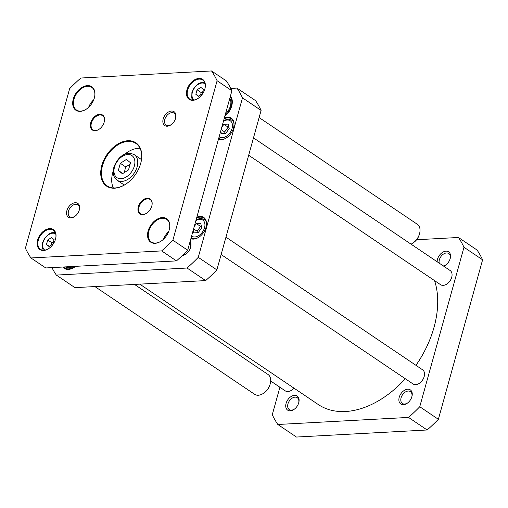 <?xml version="1.0" encoding="UTF-8"?>
<svg xmlns="http://www.w3.org/2000/svg" width="508" height="508" viewBox="0 0 508 508"><rect width="100%" height="100%" fill="white"/><g stroke="black" fill="none" stroke-linecap="round" stroke-linejoin="round"><path stroke-width="0.76" d="M434.588 280.645A88.862 59.112 124 0 1 434.15 326.841A88.862 59.112 124 0 1 415.957 365.315M405.295 378.739A88.862 59.112 124 0 1 389.026 393.738A88.862 59.112 124 0 1 318.237 404.508L139.776 284.143M389.09 393.687A88.519 58.884 -56 0 0 389.153 393.643A88.519 58.884 -56 0 0 405.314 378.752M415.976 365.335A88.519 58.884 -56 0 0 434.105 327A88.519 58.884 -56 0 0 434.124 326.917M221.793 127.197L223.901 124.314L228.308 124.079L229.216 128.613L225.723 133.382L221.323 133.623L220.77 130.886M194.259 226.479L196.367 223.596L200.774 223.361L201.682 227.895L198.19 232.664L193.789 232.905L193.237 230.162M230.778 88.411L236.938 88.081A132.436 88.1 124 0 1 242.487 97.86L198.26 257.34A132.436 88.1 124 0 1 187.033 268.027L56.337 275.088A132.436 88.1 124 0 1 51.918 267.621M62.763 267.037A14.014 9.322 -56 0 0 68.44 269.392A14.014 9.322 -56 0 0 75.292 266.592A14.014 9.322 -56 0 0 75.616 266.338M218.408 139.408A12.478 8.299 -56 0 0 221.145 139.814A12.478 8.299 -56 0 0 227.247 137.325A12.478 8.299 -56 0 0 233.585 127.933A12.478 8.299 -56 0 0 224.377 117.888M190.875 238.69A12.478 8.299 -56 0 0 193.611 239.097A12.478 8.299 -56 0 0 199.714 236.607A12.478 8.299 -56 0 0 206.051 227.216A12.478 8.299 -56 0 0 196.844 217.17M182.289 255.562A8.865 5.899 -56 0 0 186.169 253.835A8.865 5.899 -56 0 0 190.671 247.161A8.865 5.899 -56 0 0 190.138 241.344M224.822 116.269A14.014 9.322 -56 0 0 231.75 105.867A14.014 9.322 -56 0 0 230.435 96.044M56.337 275.088L74.955 287.642L205.651 280.587A132.436 88.1 -56 0 0 216.872 269.9L261.099 110.42A132.436 88.1 -56 0 0 255.556 100.635L236.938 88.081M196.367 223.596L200.603 226.447L197.11 231.223L197.606 232.696M197.11 231.223L193.599 228.854M201.409 226.511L200.603 226.447M223.901 124.314L228.136 127.171L224.644 131.94L225.139 133.413M224.644 131.94L221.132 129.578M228.943 127.229L228.136 127.171M63.405 266.998A13.672 9.093 -56 0 0 64.694 268.256M75.355 266.541A13.672 9.093 124 0 1 68.732 269.227A13.672 9.093 124 0 1 64.535 268.148A13.672 9.093 124 0 1 63.265 267.011M230.346 96.355A13.672 9.093 124 0 1 231.731 105.943M186.512 253.568A7.156 4.763 124 0 1 183.318 254.768A7.156 4.763 124 0 1 183.109 254.775M189.719 242.856A7.156 4.763 124 0 1 190.551 247.58M199.815 236.531A11.963 7.957 124 0 1 194.056 238.849A11.963 7.957 124 0 1 190.995 238.258M196.59 218.072A11.963 7.957 124 0 1 203.759 218.072A11.963 7.957 124 0 1 206.013 227.33M227.349 137.249A11.963 7.957 124 0 1 221.59 139.567A11.963 7.957 124 0 1 218.523 138.982M224.123 118.789A11.963 7.957 124 0 1 231.292 118.789A11.963 7.957 124 0 1 233.547 128.054M187.033 268.027L205.651 280.587M198.26 257.34L216.872 269.9M242.487 97.86L261.099 110.42M231.127 106.274L230.461 105.696L231.756 105.829M231.578 106.445L230.289 106.318A12.192 8.109 -56 0 1 225.425 114.09M230.461 105.696A12.192 8.109 -56 0 0 229.832 98.222M231.388 105.645A13.443 8.941 -56 0 0 230.251 96.704M225.006 115.608A13.443 8.941 -56 0 0 231.216 106.267M65.703 266.878L65.805 266.948A11.963 7.957 -56 0 0 67.266 267.64M65.329 266.897A12.192 8.109 -56 0 0 66.948 267.57A12.192 8.109 -56 0 0 73.044 266.478M63.475 266.998A13.443 8.941 -56 0 0 74.898 266.382M451.707 277.298A8.204 5.455 124 0 1 451.682 277.381A8.204 5.455 124 0 1 447.523 283.553A8.204 5.455 124 0 1 447.453 283.604M253.486 137.884L450.139 270.523A8.547 5.683 124 0 1 451.726 277.222A8.547 5.683 124 0 1 447.389 283.654A8.547 5.683 124 0 1 442.309 285.331A8.547 5.683 124 0 1 440.582 284.69L248.672 155.245M293.929 388.118A8.204 5.455 124 0 1 292.221 389.738A8.204 5.455 124 0 1 292.157 389.788M293.91 388.106A8.547 5.683 124 0 1 292.094 389.833A8.547 5.683 124 0 1 287.909 391.541A8.547 5.683 124 0 1 285.286 390.874L270.688 381.025M424.174 376.58A8.204 5.455 124 0 1 424.155 376.657A8.204 5.455 124 0 1 419.989 382.835A8.204 5.455 124 0 1 419.919 382.886M225.952 237.166L422.605 369.805A8.547 5.683 124 0 1 424.193 376.504A8.547 5.683 124 0 1 419.856 382.937A8.547 5.683 124 0 1 415.677 384.645A8.547 5.683 124 0 1 413.048 383.972L221.139 254.527M416.624 239.738L458.432 237.477L477.05 250.031A132.436 88.1 124 0 1 482.6 259.817L438.372 419.297A132.436 88.1 124 0 1 427.145 429.984L296.45 437.045L277.832 424.485A132.436 88.1 124 0 1 272.282 414.706L279.902 387.242M458.432 237.477A132.436 88.1 124 0 1 463.982 247.256L419.754 406.737A132.436 88.1 124 0 1 408.534 417.424L277.832 424.485M407.708 389.217A8.522 5.671 -56 0 0 398.869 399.694A8.522 5.671 -56 0 0 407.587 402.99A8.522 5.671 -56 0 0 411.918 396.57A8.522 5.671 -56 0 0 407.708 389.217M294.564 395.332A8.522 5.671 -56 0 0 285.725 405.803A8.522 5.671 -56 0 0 294.443 409.105A8.522 5.671 -56 0 0 298.767 402.685A8.522 5.671 -56 0 0 294.564 395.332M443.694 266.179A8.522 5.671 -56 0 0 445.878 264.928A8.522 5.671 -56 0 0 450.202 258.509A8.522 5.671 -56 0 0 445.999 251.155A8.522 5.671 -56 0 0 437.159 261.766M439.23 263.163A7.156 4.763 124 0 1 440.912 256.572A7.156 4.763 124 0 1 446.5 252.965A7.156 4.763 124 0 1 448.697 253.53A7.156 4.763 124 0 1 450.107 258.839M446.145 264.712A7.156 4.763 124 0 1 443.313 265.919M407.854 402.78A7.156 4.763 124 0 1 404.609 404.025A7.156 4.763 124 0 1 402.406 403.46A7.156 4.763 124 0 1 401.644 396.31A7.156 4.763 124 0 1 408.21 391.033A7.156 4.763 124 0 1 410.413 391.592A7.156 4.763 124 0 1 411.817 396.9M294.71 408.889A7.156 4.763 124 0 1 291.459 410.134A7.156 4.763 124 0 1 289.262 409.575A7.156 4.763 124 0 1 288.5 402.419A7.156 4.763 124 0 1 295.065 397.142A7.156 4.763 124 0 1 297.263 397.707A7.156 4.763 124 0 1 298.672 403.015M482.6 259.817L463.982 247.256M438.372 419.297L419.754 406.737M427.145 429.984L408.534 417.424M118.345 170.459L120.332 163.297L126.409 159.436L130.499 162.744L128.511 169.907L122.434 173.768L118.345 170.459L122.853 173.501M195.821 94.285L197.066 89.802L200.863 87.395L203.422 89.459L202.178 93.942L198.38 96.349L195.821 94.285L198.641 96.183M46.482 244.456L47.727 239.979L51.524 237.566L54.083 239.636L52.838 244.113L49.041 246.526L46.482 244.456L49.301 246.361M53.454 241.897L51.746 242.691L51.372 245.046M51.746 242.691L47.727 239.979M172.872 240.221A132.436 88.1 124 0 1 161.646 250.908L30.95 257.969A132.436 88.1 124 0 1 25.4 248.183L69.628 88.703A132.436 88.1 124 0 1 80.855 78.016L211.55 70.955L226.358 80.943A132.436 88.1 -56 0 1 231.908 90.729L217.1 80.74L172.872 240.221L187.681 250.209L231.908 90.729M211.55 70.955A132.436 88.1 124 0 1 217.1 80.74M161.646 250.908L176.454 260.896A132.436 88.1 -56 0 0 187.681 250.209M30.95 257.969L45.758 267.951L176.454 260.896M87.287 108.452A13.672 9.093 124 0 1 76.492 110.033A13.672 9.093 124 0 1 75.038 96.368A13.672 9.093 124 0 1 87.579 86.29A13.672 9.093 124 0 1 91.783 87.37A13.672 9.093 124 0 1 94.361 97.968M87.389 85.611A14.186 9.436 -56 0 0 72.682 103.035A14.186 9.436 -56 0 0 87.186 108.528A14.186 9.436 -56 0 0 94.393 97.847A14.186 9.436 -56 0 0 87.389 85.611M162.147 240.405A13.672 9.093 124 0 1 151.352 241.986A13.672 9.093 124 0 1 149.892 228.321A13.672 9.093 124 0 1 162.439 218.243A13.672 9.093 124 0 1 166.637 219.316A13.672 9.093 124 0 1 169.215 229.921M162.249 217.564A14.186 9.436 -56 0 0 147.536 234.988A14.186 9.436 -56 0 0 162.046 240.475A14.186 9.436 -56 0 0 169.247 229.8A14.186 9.436 -56 0 0 162.249 217.564M168.656 231.597A13.672 9.093 -56 0 0 163.487 239.255M163.525 239.224A14.186 9.436 124 0 1 168.637 231.642M93.802 99.644A13.672 9.093 -56 0 0 88.633 107.302M88.665 107.271A14.186 9.436 124 0 1 93.783 99.689M140.056 148.336A25.635 17.05 -56 0 0 138.278 148.33A25.635 17.05 -56 0 0 124.479 154.464M113.189 171.202A25.635 17.05 -56 0 0 113.341 187.941M127.559 182.893A25.635 17.05 124 0 1 107.232 185.928A25.635 17.05 124 0 1 104.502 160.306A25.635 17.05 124 0 1 128.022 141.408A25.635 17.05 124 0 1 135.903 143.427A25.635 17.05 124 0 1 140.703 163.405M127.832 140.729A26.143 17.393 -56 0 0 100.717 172.853A26.143 17.393 -56 0 0 127.457 182.969A26.143 17.393 -56 0 0 140.735 163.284A26.143 17.393 -56 0 0 127.832 140.729M134.29 154.705C124.517 149.936 116.789 158.909 113.798 167.443L113.633 175.26L114.256 176.898L117.094 180.207A15.38 10.23 -56 0 0 134.175 173.177A15.38 10.23 -56 0 0 134.29 154.705L140.424 158.845A15.38 10.23 124 0 1 141.459 159.696M124.403 184.982A15.38 10.23 124 0 1 123.228 184.347L117.094 180.207M75.317 216.033A7.156 4.763 124 0 1 69.837 216.738A7.156 4.763 124 0 1 69.075 209.588A7.156 4.763 124 0 1 75.641 204.311A7.156 4.763 124 0 1 77.838 204.87A7.156 4.763 124 0 1 79.242 210.217M75.197 202.724A8.35 5.556 -56 0 0 66.535 212.985A8.35 5.556 -56 0 0 75.082 216.218A8.35 5.556 -56 0 0 79.324 209.931A8.35 5.556 -56 0 0 75.197 202.724M171.621 124.346A7.156 4.763 124 0 1 166.141 125.051A7.156 4.763 124 0 1 165.379 117.894A7.156 4.763 124 0 1 171.945 112.617A7.156 4.763 124 0 1 174.142 113.182A7.156 4.763 124 0 1 175.546 118.529M171.507 111.036A8.35 5.556 -56 0 0 162.839 121.298A8.35 5.556 -56 0 0 171.386 124.53A8.35 5.556 -56 0 0 175.628 118.243A8.35 5.556 -56 0 0 171.507 111.036M99.695 128.841A8.547 5.683 124 0 1 92.983 129.8A8.547 5.683 124 0 1 92.075 121.26A8.547 5.683 124 0 1 99.917 114.96A8.547 5.683 124 0 1 102.54 115.633A8.547 5.683 124 0 1 104.165 122.218M99.727 114.281A9.055 6.026 -56 0 0 90.335 125.413A9.055 6.026 -56 0 0 99.6 128.918A9.055 6.026 -56 0 0 104.197 122.098A9.055 6.026 -56 0 0 99.727 114.281M147.301 212.757A8.547 5.683 124 0 1 140.589 213.716A8.547 5.683 124 0 1 139.681 205.175A8.547 5.683 124 0 1 147.523 198.876A8.547 5.683 124 0 1 150.146 199.549A8.547 5.683 124 0 1 151.771 206.134M147.333 198.196A9.055 6.026 -56 0 0 137.941 209.328A9.055 6.026 -56 0 0 147.206 212.833A9.055 6.026 -56 0 0 151.803 206.013A9.055 6.026 -56 0 0 147.333 198.196M198.882 97.828A11.532 7.671 124 0 1 189.789 99.149A11.532 7.671 124 0 1 188.557 87.624A11.532 7.671 124 0 1 199.142 79.115A11.532 7.671 124 0 1 202.686 80.023A11.532 7.671 124 0 1 204.864 88.951M198.952 78.435A12.046 8.014 -56 0 0 186.455 93.243A12.046 8.014 -56 0 0 198.78 97.904A12.046 8.014 -56 0 0 204.895 88.83A12.046 8.014 -56 0 0 198.952 78.435M49.536 247.999A11.532 7.671 124 0 1 40.443 249.326A11.532 7.671 124 0 1 39.218 237.795A11.532 7.671 124 0 1 49.803 229.292A11.532 7.671 124 0 1 53.346 230.2A11.532 7.671 124 0 1 55.524 239.128M49.613 228.613A12.046 8.014 -56 0 0 37.116 243.415A12.046 8.014 -56 0 0 49.441 248.075A12.046 8.014 -56 0 0 55.556 239.008A12.046 8.014 -56 0 0 49.613 228.613M202.794 91.726L201.085 92.513L200.711 94.869M201.085 92.513L197.066 89.802M130.01 164.509L125.622 166.859L124.352 172.549M125.622 166.859L120.332 163.297M134.512 284.429L267.995 374.46A11.963 7.957 124 0 1 270.224 383.838A11.963 7.957 124 0 1 264.147 392.849A11.963 7.957 124 0 1 254.616 394.297L94.901 286.569M264.147 392.849L264.801 392.354A10.255 6.82 -56 0 0 270.008 384.632L270.224 383.838M259.118 117.57L417.335 224.288A11.963 7.957 124 0 1 417.855 224.688A11.963 7.957 124 0 1 419.564 233.667A11.963 7.957 124 0 1 413.487 242.672A11.963 7.957 124 0 1 411.055 244.157M413.487 242.672L414.141 242.176A10.255 6.82 -56 0 0 419.348 234.455L419.564 233.667M223.425 121.317A9.741 6.477 124 0 1 232.061 128.46A9.741 6.477 124 0 1 219.139 136.76M195.891 220.599A9.741 6.477 124 0 1 204.527 227.743A9.741 6.477 124 0 1 191.605 236.042M191.237 237.376L191.916 237.909A11.106 7.391 -56 0 0 194.678 238.785M206.184 221.723A11.106 7.391 -56 0 0 204.337 219.494L201.289 218.497L199.104 218.7L196.063 219.983M218.77 138.093L219.45 138.627A11.106 7.391 -56 0 0 222.212 139.51M233.718 122.441A11.106 7.391 -56 0 0 231.87 120.212L228.822 119.215L226.638 119.418L223.596 120.701M114.503 167.138A13.329 8.865 124 0 1 132.29 155.854A13.329 8.865 124 0 1 126.473 176.816A13.329 8.865 124 0 1 114.503 167.138M194.196 99.962A9.741 6.477 124 0 1 192.373 92.266A9.741 6.477 124 0 1 205.092 83.814M44.856 250.139A9.741 6.477 124 0 1 43.034 242.437A9.741 6.477 124 0 1 55.753 233.985M191.916 237.909L193.307 238.849M204.337 219.494L205.727 220.434M219.45 138.627L220.84 139.567M231.87 120.212L233.261 121.152M55.277 232.543L52.102 232.613L49.517 233.629L44.723 238.074L42.564 242.64L42.412 248.19L43.339 250.241M204.616 82.366L201.441 82.442L198.857 83.458L194.069 87.903L191.903 92.469L191.757 98.019L192.678 100.063"/></g></svg>
